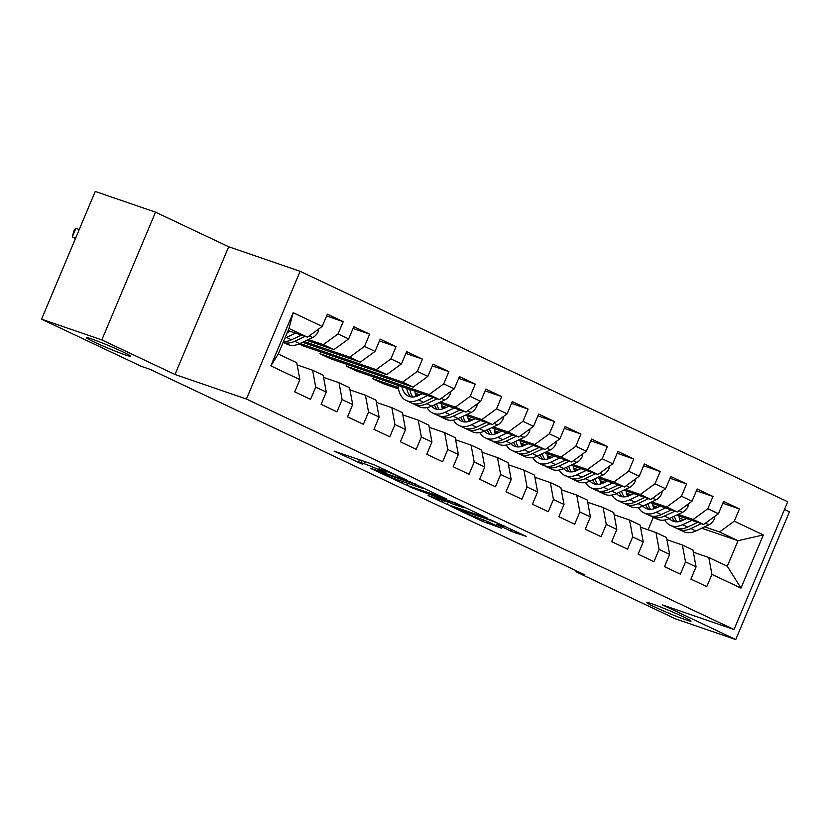 <?xml version="1.0" encoding="UTF-8"?>
<svg xmlns="http://www.w3.org/2000/svg" width="831" height="831" viewBox="0 0 831 831"><rect width="100%" height="100%" fill="white"/><g stroke="black" fill="none" stroke-linecap="round" stroke-linejoin="round"><path stroke-width="1.25" d="M406.951 480.204L374.334 464.872L334.093 451.119L362.347 464.186A11.779 0.634 -157.2 0 1 358.504 462.026A11.779 0.634 -157.2 0 1 361.059 462.67L364.352 463.802A11.779 0.634 -157.2 0 1 379.663 470.128L386.571 473.203L382.727 471.187A11.779 0.634 -157.2 0 1 378.874 469.027A11.779 0.634 -157.2 0 1 381.439 469.671L384.732 470.803A11.779 0.634 -157.2 0 1 400.033 477.139L406.951 480.204M652.003 603.846A24.006 1.298 -157.2 0 0 646.778 602.537A24.006 1.298 -157.2 0 0 661.061 609.861A24.006 1.298 -157.2 0 0 685.804 619.822A24.006 1.298 -157.2 0 0 691.028 621.131A24.006 1.298 -157.2 0 0 676.746 613.808A24.006 1.298 -157.2 0 0 652.003 603.846M91.493 338.913A24.006 1.298 -157.2 0 0 86.279 337.604A24.006 1.298 -157.2 0 0 100.561 344.938A24.006 1.298 -157.2 0 0 125.304 354.899A24.006 1.298 -157.2 0 0 130.529 356.208A24.006 1.298 -157.2 0 0 116.247 348.875A24.006 1.298 -157.2 0 0 91.493 338.913M511.065 531.217L526.522 536.525L491.142 520.081L450.901 506.328L482.697 521.463L501.644 528.236L487.35 521.369L475.934 517.121A9.847 0.53 -157.2 0 1 465.786 513.028A9.847 0.53 -157.2 0 1 459.927 510.026A9.847 0.53 -157.2 0 1 462.067 510.556L488.036 519.479A9.847 0.53 -157.2 0 1 498.185 523.572A9.847 0.53 -157.2 0 1 504.043 526.574A9.847 0.53 -157.2 0 1 501.903 526.044L496.772 524.351L511.065 531.217L511.771 529.555M584.827 574.834L150.058 369.328L141.135 366.263L41.55 319.197L101.818 339.91L174.988 374.49L246.423 399.036L734.022 629.514L662.587 604.958L735.757 639.548L675.478 618.835L575.904 571.759L584.827 574.834M446.289 498.88L410.504 481.97L370.262 468.217L406.847 485.325L446.382 498.652M455.606 503.004L487.402 518.139L447.161 504.386L428.079 495.546L445.676 501.446L435.787 496.668L410.161 487.111L455.606 503.004M246.423 399.036L300.116 271.301L787.715 501.768L734.022 629.514M270.813 365.869L293.166 312.705L322.22 326.438L307.48 337.178L288.991 328.442L278.25 353.985L270.813 365.869L299.866 379.611L294.714 391.858L310.565 399.358L315.718 387.101L326.282 392.087L321.13 404.344L336.981 411.833L342.133 399.586L352.697 404.572L347.545 416.83L363.396 424.319L368.549 412.072L379.113 417.058L373.96 429.315L389.801 436.805L394.954 424.548L405.528 429.544L400.376 441.801L416.217 449.291L421.369 437.033L431.933 442.03L426.781 454.287L442.632 461.776L447.784 449.519L458.348 454.515L453.196 466.773L469.048 474.262L474.2 462.005L484.764 467.001L479.612 479.258L495.463 486.748L500.615 474.491L511.179 479.487L506.027 491.744L521.878 499.234L527.031 486.976L537.595 491.973L532.442 504.23L548.294 511.719L553.436 499.462L564.01 504.459L558.858 516.716L574.699 524.205L579.851 511.948L590.415 516.944L585.263 529.202L601.114 536.691L606.266 524.434L616.831 529.43L611.678 541.677L627.53 549.177L632.682 536.919L643.246 541.916L638.094 554.163L653.945 561.663L659.097 549.405L669.661 554.391L664.509 566.649L680.36 574.138L685.513 561.891L696.077 566.877L690.925 579.134L706.776 586.624L711.928 574.366L708.801 557.497L727.291 566.233L738.032 540.69L719.542 531.944L704.646 526.823M326.614 315.967L343.213 321.67L327.372 314.18L322.22 326.438M343.213 321.67L338.061 333.927L348.636 338.923L333.896 349.664L306.764 340.336M353.03 328.453L369.629 334.155L353.788 326.666L348.636 338.923M369.629 334.155L364.477 346.413L375.041 351.409L360.311 362.15L302.577 342.31M379.445 340.939L396.044 346.641L380.193 339.152L375.041 351.409M396.044 346.641L390.892 358.899L401.456 363.895L386.727 374.636L304.125 346.247L299.16 343.899M405.86 353.424L422.46 359.127L406.608 351.638L401.456 363.895M422.46 359.127L417.307 371.384L427.872 376.381L413.142 387.121L330.541 358.732L319.977 353.746L320.724 351.96M432.276 365.91L448.875 371.613L433.024 364.123L427.872 376.381M448.875 371.613L443.723 383.87L454.287 388.866L439.547 399.607L356.956 371.218L346.392 366.222L347.14 364.435M458.691 378.396L475.29 384.099L459.439 376.609L454.287 388.866M475.29 384.099L470.138 396.356L480.702 401.352L465.962 412.093L438.83 402.765M485.096 390.882L501.695 396.584L485.855 389.095L480.702 401.352M501.695 396.584L496.554 408.842L507.118 413.838L492.378 424.579L465.246 415.251M511.512 403.367L528.111 409.07L512.27 401.581L507.118 413.838M528.111 409.07L522.959 421.327L533.523 426.324L518.793 437.064L491.661 427.736M537.927 415.853L554.526 421.556L538.675 414.067L533.523 426.324M554.526 421.556L549.374 433.813L559.938 438.799L545.209 449.55L518.066 440.222M564.342 428.339L580.942 434.042L565.09 426.552L559.938 438.799M580.942 434.042L575.79 446.299L586.354 451.285L571.624 462.026L544.482 452.708M590.758 440.825L607.357 446.527L591.506 439.038L586.354 451.285M607.357 446.527L602.205 458.785L612.769 463.771L598.04 474.511L570.897 465.194M617.173 453.3L633.773 459.013L617.921 451.513L612.769 463.771M633.773 459.013L628.62 471.26L639.184 476.256L624.445 486.997L597.312 477.669M643.589 465.786L660.188 471.499L644.337 463.999L639.184 476.256M660.188 471.499L655.036 483.746L665.6 488.742L650.86 499.483L623.728 490.155M669.994 478.272L686.593 483.974L670.752 476.485L665.6 488.742M686.593 483.974L681.441 496.232L692.015 501.228L677.275 511.969L650.143 502.641M696.409 490.757L713.008 496.46L697.167 488.971L692.015 501.228M713.008 496.46L707.856 508.717L718.42 513.714L703.691 524.454L676.548 515.127M722.825 503.243L739.424 508.946L723.572 501.457L718.42 513.714M739.424 508.946L734.272 521.203L763.325 534.935L740.982 588.109L711.928 574.366M666.94 539.703L682.386 545.011L692.95 549.997L696.077 566.877M685.513 561.891L682.386 545.011M684.048 519.749L679.353 518.139M680.111 520.788L680.994 521.089M701.707 528.204L738.032 540.69L763.325 534.935M734.272 521.203L719.542 531.944M640.524 527.218L655.971 532.526L666.535 537.522L669.661 554.391M659.097 549.405L655.971 532.526M655.96 508.053L653.311 507.139M703.691 524.454L693.127 519.458L678.231 514.337M657.633 507.263L652.937 505.653M707.856 508.717L693.127 519.458M614.109 514.732L629.555 520.04L640.119 525.036L643.246 541.916M632.682 536.919L629.555 520.04M629.545 495.567L626.896 494.653M677.275 511.969L666.711 506.972L651.816 501.851M631.228 494.777L626.522 493.167M681.441 496.232L666.711 506.972M587.704 502.246L603.14 507.554L613.714 512.55L616.831 529.43M606.266 524.434L603.14 507.554M603.129 483.081L600.481 482.167M650.86 499.483L640.296 494.487L625.4 489.376M604.812 482.292L600.107 480.682M655.036 483.746L640.296 494.487M561.289 489.76L576.735 495.068L587.299 500.065L590.415 516.944M579.851 511.948L576.735 495.068M576.714 470.595L574.065 469.692M624.445 486.997L613.88 482.001L598.985 476.89M578.397 469.806L573.691 468.196M628.62 471.26L613.88 482.001M534.873 477.274L550.319 482.582L560.883 487.579L564.01 504.459M553.436 499.462L550.319 482.582M550.299 458.11L547.66 457.206M598.04 474.511L587.465 469.525L572.569 464.404M551.981 457.33L547.276 455.71M602.205 458.785L587.465 469.525M508.458 464.789L523.904 470.097L534.468 475.093L537.595 491.973M527.031 486.976L523.904 470.097M523.894 445.624L521.245 444.72M571.624 462.026L561.06 457.04L546.154 451.919M525.566 444.845L520.871 443.224M575.79 446.299L561.06 457.04M482.042 452.303L497.489 457.611L508.053 462.607L511.179 479.487M500.615 474.491L497.489 457.611M497.478 433.138L494.829 432.234M545.209 449.55L534.645 444.554L519.749 439.433M499.151 432.359L494.455 430.738M549.374 433.813L534.645 444.554M455.627 439.817L471.073 445.125L481.637 450.122L484.764 467.001M474.2 462.005L471.073 445.125M471.063 420.652L468.414 419.748M518.793 437.064L508.229 432.068L493.334 426.947M472.746 419.873L468.04 418.253M522.959 421.327L508.229 432.068M429.222 427.331L444.658 432.639L455.222 437.636L458.348 454.515M447.784 449.519L444.658 432.639M444.647 408.177L441.999 407.263M492.378 424.579L481.814 419.582L466.918 414.461M446.33 407.387L441.625 405.767M496.554 408.842L481.814 419.582M402.806 414.856L418.242 420.164L428.817 425.15L431.933 442.03M421.369 437.033L418.242 420.164M398.506 388.908L383.371 383.704L372.807 378.707L373.555 376.921M418.232 395.691L415.583 394.777M465.962 412.093L455.398 407.097L440.503 401.975M419.915 394.902L415.209 393.281M398.288 387.475L372.807 378.707M470.138 396.356L455.398 407.097M376.391 402.37L391.837 407.678L402.401 412.664L405.528 429.544M394.954 424.548L391.837 407.678M439.547 399.607L428.983 394.611L346.392 366.222M443.723 383.87L428.983 394.611M349.976 389.884L365.422 395.192L375.986 400.178L379.113 417.058M368.549 412.072L365.422 395.192M413.142 387.121L402.578 382.125L319.977 353.746M417.307 371.384L402.578 382.125M323.56 377.399L339.006 382.707L349.571 387.703L352.697 404.572M342.133 399.586L339.006 382.707M386.727 374.636L376.163 369.639L300.064 343.494M390.892 358.899L376.163 369.639M297.145 364.913L312.591 370.221L323.155 375.217L326.282 392.087M315.718 387.101L312.591 370.221M360.311 362.15L349.747 357.153L304.25 341.52M364.477 346.413L349.747 357.153M278.25 353.985L296.74 362.731L299.866 379.611M333.896 349.664L323.332 344.668L308.436 339.557M338.061 333.927L323.332 344.668M576.309 570.804L575.904 571.759M735.757 639.548L789.45 511.803L784.485 509.465M174.988 374.49L228.681 246.755L155.522 212.165L101.818 339.91M155.522 212.165L95.243 191.452L41.55 319.197M228.681 246.755L300.116 271.301M648.076 529.804L653.332 517.298M693.355 552.189L708.801 557.497M307.48 337.178L288.118 330.53M293.166 312.705L288.991 328.442M727.291 566.233L740.982 588.109M415.074 484.244L377.108 470.959L381.149 473.068A11.779 0.634 -157.2 0 0 396.449 479.404L420.122 487.537A11.779 0.634 -157.2 0 0 422.678 488.171A11.779 0.634 -157.2 0 0 418.834 486.021L415.209 483.912M461.475 506.941A9.847 0.53 -157.2 0 0 463.615 507.481A9.847 0.53 -157.2 0 0 457.756 504.479A9.847 0.53 -157.2 0 0 447.608 500.387L438.861 497.717L452.324 503.804L461.475 506.941M290.351 331.299L287.162 332.795M295.649 333.117L286.477 337.428A28.69 17.991 115.3 0 1 284.94 338.072M318.564 329.097L318.502 330.987A9.941 6.232 115.3 0 1 312.695 337.552L299.679 343.67A28.69 17.991 115.3 0 1 287.339 344.304L283.153 342.33A28.69 17.991 -64.7 0 0 294.662 341.292L305.133 336.368M301.456 335.111L291.494 339.796A28.69 17.991 115.3 0 1 283.496 341.531M79.246 229.512L75.901 228.359L72.276 236.991L75.465 238.507M75.621 238.144L72.276 236.991L73.886 230.893L75.901 228.359M422.428 393.717L418.533 395.556A23.819 14.937 115.3 0 1 408.281 396.086A23.819 14.937 115.3 0 1 401.934 386.675M427.716 395.535L418.544 399.846A28.69 17.991 115.3 0 1 406.203 400.49A28.69 17.991 115.3 0 1 398.122 385.366M450.641 391.526L450.579 393.416A9.941 6.232 115.3 0 1 444.762 399.971L431.746 406.089A28.69 17.991 115.3 0 1 419.406 406.733L414.389 404.354A28.69 17.991 -64.7 0 0 426.729 403.721L437.199 398.797M416.186 396.449A23.819 14.937 115.3 0 1 414.877 391.131M433.533 397.54L423.561 402.225A28.69 17.991 115.3 0 1 411.22 402.858L406.203 400.49M406.837 388.357A23.819 14.937 -64.7 0 0 410.971 396.896M412.862 403.482A28.69 17.991 -64.7 0 0 414.389 404.354M412.851 397A23.819 14.937 115.3 0 1 409.943 389.427M448.833 406.203L444.938 408.031A23.819 14.937 115.3 0 1 434.696 408.561A23.819 14.937 115.3 0 1 431.549 406.182M454.131 408.021L444.959 412.332A28.69 17.991 115.3 0 1 432.608 412.976A28.69 17.991 115.3 0 1 427.061 407.616M477.046 404.011L476.984 405.902A9.941 6.232 115.3 0 1 471.177 412.456L458.161 418.575A28.69 17.991 115.3 0 1 445.821 419.219L440.804 416.84A28.69 17.991 -64.7 0 0 453.144 416.206L463.615 411.283M442.601 408.935A23.819 14.937 115.3 0 1 441.292 403.617M459.938 410.015L449.976 414.711A28.69 17.991 115.3 0 1 437.625 415.344L432.608 412.976M434.333 404.874A23.819 14.937 -64.7 0 0 437.386 409.382M439.277 415.967A28.69 17.991 -64.7 0 0 440.804 416.84M439.267 409.486A23.819 14.937 115.3 0 1 436.69 403.773M475.249 418.689L471.354 420.517A23.819 14.937 115.3 0 1 461.112 421.047A23.819 14.937 115.3 0 1 457.964 418.668M480.547 420.507L471.374 424.818A28.69 17.991 115.3 0 1 459.024 425.462A28.69 17.991 115.3 0 1 453.477 420.102M503.461 416.497L503.399 418.388A9.941 6.232 115.3 0 1 497.592 424.942L484.577 431.06A28.69 17.991 115.3 0 1 472.237 431.705L467.209 429.326A28.69 17.991 -64.7 0 0 479.56 428.692L490.03 423.768M469.016 421.421A23.819 14.937 115.3 0 1 467.708 416.092M486.353 422.501L476.392 427.196A28.69 17.991 115.3 0 1 464.041 427.83L459.024 425.462M460.748 417.359A23.819 14.937 -64.7 0 0 463.791 421.857M465.692 428.453A28.69 17.991 -64.7 0 0 467.209 429.326M465.682 421.971A23.819 14.937 115.3 0 1 463.106 416.258M501.664 431.175L497.769 433.003A23.819 14.937 115.3 0 1 487.527 433.533A23.819 14.937 115.3 0 1 484.38 431.154M506.952 432.993L497.79 437.303A28.69 17.991 115.3 0 1 485.439 437.947A28.69 17.991 115.3 0 1 479.892 432.587M529.877 428.983L529.814 430.874A9.941 6.232 115.3 0 1 524.008 437.428L510.992 443.546A28.69 17.991 115.3 0 1 498.642 444.19L493.624 441.812A28.69 17.991 -64.7 0 0 505.975 441.178L516.446 436.254M495.432 433.907A23.819 14.937 115.3 0 1 494.123 428.578M512.769 434.987L502.807 439.682A28.69 17.991 115.3 0 1 490.456 440.316L485.439 437.947M487.163 429.845A23.819 14.937 -64.7 0 0 490.207 434.343M492.097 440.939A28.69 17.991 -64.7 0 0 493.624 441.812M492.097 434.457A23.819 14.937 115.3 0 1 489.521 428.744M528.08 443.661L524.184 445.489A23.819 14.937 115.3 0 1 513.932 446.018A23.819 14.937 115.3 0 1 510.795 443.64M533.367 445.478L524.195 449.789A28.69 17.991 115.3 0 1 511.854 450.433A28.69 17.991 115.3 0 1 506.308 445.073M556.292 441.469L556.23 443.349A9.941 6.232 115.3 0 1 550.413 449.914L537.408 456.032A28.69 17.991 115.3 0 1 525.057 456.676L520.04 454.297A28.69 17.991 -64.7 0 0 532.391 453.664L542.861 448.74M521.837 446.392A23.819 14.937 115.3 0 1 520.538 441.064M539.184 447.473L529.222 452.168A28.69 17.991 115.3 0 1 516.872 452.802L511.854 450.433M513.579 442.331A23.819 14.937 -64.7 0 0 516.622 446.829M518.513 453.425A28.69 17.991 -64.7 0 0 520.04 454.297M518.513 446.943A23.819 14.937 115.3 0 1 515.926 441.23M554.495 456.146L550.6 457.974A23.819 14.937 115.3 0 1 540.347 458.504A23.819 14.937 115.3 0 1 537.21 456.126M559.782 457.964L550.61 462.275A28.69 17.991 115.3 0 1 538.27 462.909A28.69 17.991 115.3 0 1 532.723 457.559M582.708 453.955L582.645 455.835A9.941 6.232 115.3 0 1 576.828 462.4L563.823 468.518A28.69 17.991 115.3 0 1 551.472 469.151L546.455 466.783A28.69 17.991 -64.7 0 0 558.806 466.149L569.266 461.226M548.252 458.878A23.819 14.937 115.3 0 1 546.954 453.549M565.599 459.959L555.627 464.643A28.69 17.991 115.3 0 1 543.287 465.287L538.27 462.909M539.984 454.817A23.819 14.937 -64.7 0 0 543.038 459.314M544.928 465.911A28.69 17.991 -64.7 0 0 546.455 466.783M544.928 459.429A23.819 14.937 115.3 0 1 542.342 453.716M580.911 468.632L577.015 470.46A23.819 14.937 115.3 0 1 566.763 470.99A23.819 14.937 115.3 0 1 563.626 468.611M586.198 470.45L577.026 474.761A28.69 17.991 115.3 0 1 564.685 475.394A28.69 17.991 115.3 0 1 559.138 470.045M609.123 466.43L609.061 468.32A9.941 6.232 115.3 0 1 603.244 474.885L590.239 481.004A28.69 17.991 115.3 0 1 577.888 481.637L572.871 479.269A28.69 17.991 -64.7 0 0 585.211 478.635L595.682 473.712M574.668 471.364A23.819 14.937 115.3 0 1 573.359 466.035M592.015 472.444L582.043 477.129A28.69 17.991 115.3 0 1 569.702 477.773L564.685 475.394M566.399 467.302A23.819 14.937 -64.7 0 0 569.453 471.8M571.344 478.396A28.69 17.991 -64.7 0 0 572.871 479.269M571.333 471.915A23.819 14.937 115.3 0 1 568.757 466.191M607.326 481.118L603.431 482.946A23.819 14.937 115.3 0 1 593.178 483.476A23.819 14.937 115.3 0 1 590.031 481.097M612.613 482.936L603.441 487.246A28.69 17.991 115.3 0 1 591.09 487.88A28.69 17.991 115.3 0 1 585.543 482.531M635.528 478.916L635.476 480.806A9.941 6.232 115.3 0 1 629.659 487.371L616.644 493.489A28.69 17.991 115.3 0 1 604.303 494.123L599.286 491.755A28.69 17.991 -64.7 0 0 611.626 491.121L622.097 486.187M601.083 483.85A23.819 14.937 115.3 0 1 599.774 478.521M618.43 484.93L608.458 489.615A28.69 17.991 115.3 0 1 596.118 490.259L591.09 487.88M592.815 479.788A23.819 14.937 -64.7 0 0 595.869 484.286M597.759 490.882A28.69 17.991 -64.7 0 0 599.286 491.755M597.749 484.4A23.819 14.937 115.3 0 1 595.173 478.677M633.731 493.604L629.836 495.432A23.819 14.937 115.3 0 1 619.594 495.962A23.819 14.937 115.3 0 1 616.446 493.583M639.029 495.421L629.856 499.732A28.69 17.991 115.3 0 1 617.506 500.366A28.69 17.991 115.3 0 1 611.959 495.016M661.943 491.401L661.881 493.292A9.941 6.232 115.3 0 1 656.075 499.857L643.059 505.975A28.69 17.991 115.3 0 1 630.719 506.609L625.701 504.24A28.69 17.991 -64.7 0 0 638.042 503.596L648.512 498.673M627.498 496.336A23.819 14.937 115.3 0 1 626.19 491.007M644.835 497.416L634.874 502.101A28.69 17.991 115.3 0 1 622.523 502.745L617.506 500.366M619.23 492.274A23.819 14.937 -64.7 0 0 622.274 496.772M624.174 503.368A28.69 17.991 -64.7 0 0 625.701 504.24M624.164 496.886A23.819 14.937 115.3 0 1 621.588 491.163M660.146 506.079L656.251 507.918A23.819 14.937 115.3 0 1 646.009 508.447A23.819 14.937 115.3 0 1 642.862 506.069M665.444 507.897L656.272 512.218A28.69 17.991 115.3 0 1 643.921 512.852A28.69 17.991 115.3 0 1 638.374 507.502M688.359 503.887L688.297 505.778A9.941 6.232 115.3 0 1 682.49 512.343L669.474 518.461A28.69 17.991 115.3 0 1 657.134 519.095L652.106 516.726A28.69 17.991 -64.7 0 0 664.457 516.082L674.928 511.158M653.914 508.811A23.819 14.937 115.3 0 1 652.605 503.493M671.251 509.902L661.289 514.586A28.69 17.991 115.3 0 1 648.938 515.23L643.921 512.852M645.645 504.76A23.819 14.937 -64.7 0 0 648.689 509.258M650.58 515.854A28.69 17.991 -64.7 0 0 652.106 516.726M650.58 509.361A23.819 14.937 115.3 0 1 648.003 503.648M686.562 518.565L682.667 520.403A23.819 14.937 115.3 0 1 672.424 520.933A23.819 14.937 115.3 0 1 669.277 518.554M691.849 520.383L682.677 524.704A28.69 17.991 115.3 0 1 670.337 525.337A28.69 17.991 115.3 0 1 664.79 519.988M714.774 516.373L714.712 518.264A9.941 6.232 115.3 0 1 708.895 524.818L695.89 530.947A28.69 17.991 115.3 0 1 683.539 531.58L678.522 529.212A28.69 17.991 -64.7 0 0 690.873 528.568L701.343 523.644M680.319 521.297A23.819 14.937 115.3 0 1 679.02 515.978M697.666 522.387L687.704 527.072A28.69 17.991 115.3 0 1 675.354 527.706L670.337 525.337M672.061 517.246A23.819 14.937 -64.7 0 0 675.104 521.743M676.995 528.339A28.69 17.991 -64.7 0 0 678.522 529.212M676.995 521.847A23.819 14.937 115.3 0 1 674.408 516.134M385.189 469.723L384.732 470.803M382.042 468.237L381.439 469.671M365.214 461.745L364.352 463.802M361.932 460.613L361.059 462.67M407.709 483.268L406.847 485.325M402.806 481.585L402.059 483.351M448.127 502.09L447.161 504.386M443.12 500.636L442.372 502.402M436.088 495.962L435.787 496.668M488.181 521.764L487.475 523.437M483.434 519.707L482.697 521.463M516.456 531.767L515.854 533.19M318.512 330.79L317.141 330.136M291.494 339.796L286.477 337.428M299.679 343.67L294.662 341.292M312.695 337.552L309.225 335.911M450.579 393.208L449.207 392.564M423.561 402.225L418.544 399.846M431.746 406.089L426.729 403.721M444.762 399.971L441.292 398.34M476.994 405.694L475.623 405.05M449.976 414.711L444.959 412.332M458.161 418.575L453.144 416.206M471.177 412.456L467.708 410.815M503.409 418.18L502.038 417.536M476.392 427.196L471.374 424.818M484.577 431.06L479.56 428.692M497.592 424.942L494.123 423.301M529.825 430.666L528.454 430.022M502.807 439.682L497.79 437.303M510.992 443.546L505.975 441.178M524.008 437.428L520.538 435.787M556.24 443.152L554.869 442.508M529.222 452.168L524.195 449.789M537.408 456.032L532.391 453.664M550.413 449.914L546.954 448.273M582.656 455.637L581.285 454.983M555.627 464.643L550.61 462.275M563.823 468.518L558.806 466.149M576.828 462.4L573.359 460.758M609.061 468.123L607.7 467.469M582.043 477.129L577.026 474.761M590.239 481.004L585.211 478.635M603.244 474.885L599.774 473.244M635.476 480.609L634.105 479.954M608.458 489.615L603.441 487.246M616.644 493.489L611.626 491.121M629.659 487.371L626.19 485.73M661.892 493.095L660.52 492.44M634.874 502.101L629.856 499.732M643.059 505.975L638.042 503.596M656.075 499.857L652.605 498.216M688.307 505.57L686.936 504.926M661.289 514.586L656.272 512.218M669.474 518.461L664.457 516.082M682.49 512.343L679.02 510.701M714.722 518.056L713.351 517.412M687.704 527.072L682.677 524.704M695.89 530.947L690.873 528.568M708.895 524.818L705.436 523.187M379.684 467.115L378.874 469.027M359.449 459.761L358.504 462.026M422.937 487.568L422.678 488.171M463.864 506.91L463.615 507.481M504.282 526.013L504.043 526.574M460.166 509.445L459.927 510.026"/></g></svg>
